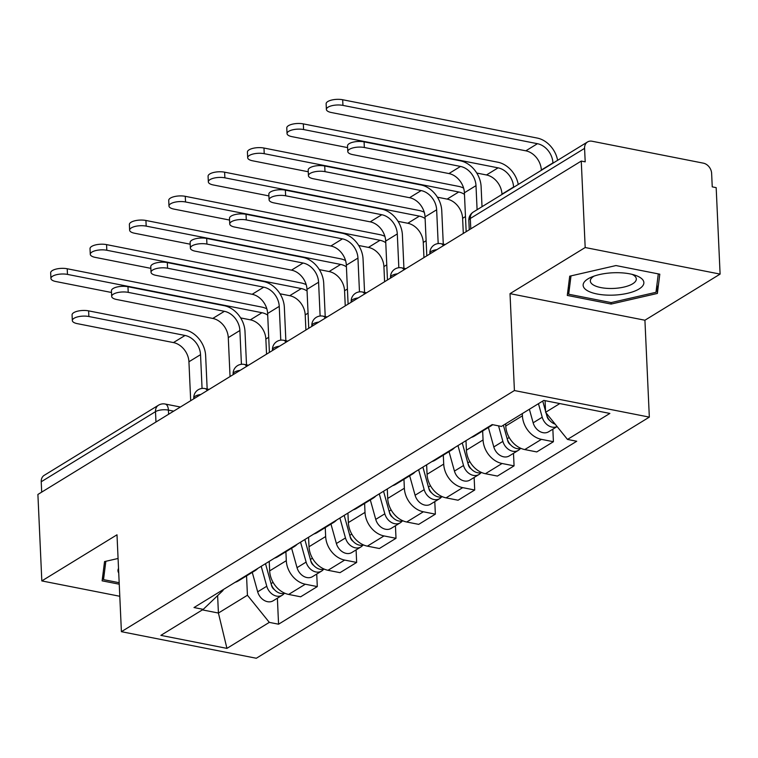 <?xml version="1.0" encoding="UTF-8"?>
<svg xmlns="http://www.w3.org/2000/svg" width="758" height="758" viewBox="0 0 758 758"><rect width="100%" height="100%" fill="white"/><g stroke="black" fill="none" stroke-linecap="round" stroke-linejoin="round"><path stroke-width="1.14" d="M720.1 274.102L585.185 247.525L581.263 161.066L37.9 494.453L41.823 580.922L116.997 534.797L121.403 631.679L256.308 658.257L649.331 417.118L644.925 320.227L720.1 274.102L716.177 187.643L712.245 186.866L711.629 173.393A9.352 7.239 58.5 0 0 703.367 163.159L592.055 141.234A9.352 7.239 58.5 0 0 587.554 141.954A9.352 7.239 58.5 0 0 584.579 148.369L470.311 218.484A9.352 3.439 177.4 0 0 468.832 220.464L469.259 229.788M585.185 247.525L510.02 293.649L514.417 390.541L121.403 631.679M581.263 161.066L585.195 161.842L584.579 148.369M41.823 580.922L119.792 596.271M41.69 492.131L41.226 481.766A9.352 7.239 -121.5 0 1 44.201 475.342L158.469 405.227A9.352 7.239 58.5 0 0 155.494 411.651L41.226 481.766M269.223 561.384L269.659 570.888A21.518 16.657 58.5 0 0 288.656 594.433L300.651 596.802L317.299 586.588L305.303 584.219A21.518 16.657 -121.5 0 1 286.306 560.674L285.899 551.729M235.151 582.296A21.518 16.657 58.5 0 0 238.429 580.855L255.076 570.641A21.518 16.657 -121.5 0 1 251.798 572.072M316.73 574.052L317.299 586.588M257.834 568.377A21.518 16.657 -121.5 0 1 255.076 570.641M308.572 537.242L309.008 546.745A21.518 16.657 58.5 0 0 328.006 570.291L340.001 572.66L356.658 562.436L344.653 560.077A21.518 16.657 -121.5 0 1 325.656 536.531L325.248 527.587M274.5 558.144A21.518 16.657 58.5 0 0 277.779 556.713L294.426 546.499A21.518 16.657 -121.5 0 1 291.157 547.93M356.089 549.91L356.658 562.436M297.193 544.225A21.518 16.657 -121.5 0 1 294.426 546.499M347.931 513.1L348.358 522.594A21.518 16.657 58.5 0 0 367.365 546.148L379.36 548.508L396.008 538.294L384.012 535.934A21.518 16.657 -121.5 0 1 365.005 512.38L364.607 503.445M313.859 534.002A21.518 16.657 58.5 0 0 317.128 532.571L333.785 522.357A21.518 16.657 -121.5 0 1 330.507 523.787M395.439 525.758L396.008 538.294M336.543 520.083A21.518 16.657 -121.5 0 1 333.785 522.357M387.281 488.948L387.717 498.451A21.518 16.657 58.5 0 0 406.714 522.006L418.71 524.365L435.357 514.151L423.362 511.783A21.518 16.657 -121.5 0 1 404.365 488.237L403.957 479.293M353.209 509.859A21.518 16.657 58.5 0 0 356.487 508.419L373.135 498.205A21.518 16.657 -121.5 0 1 369.857 499.636M434.789 501.616L435.357 514.151M375.892 495.94A21.518 16.657 -121.5 0 1 373.135 498.205M426.631 464.806L427.067 474.309A21.518 16.657 58.5 0 0 446.064 497.854L458.059 500.223L474.707 490.009L462.712 487.64A21.518 16.657 -121.5 0 1 443.714 464.095L443.307 455.151M392.559 485.707A21.518 16.657 58.5 0 0 395.837 484.277L412.485 474.063A21.518 16.657 -121.5 0 1 409.206 475.493M474.138 477.474L474.707 490.009M415.242 471.789A21.518 16.657 -121.5 0 1 412.485 474.063M465.981 440.663L466.416 450.167A21.518 16.657 58.5 0 0 485.414 473.712L497.409 476.071L514.066 465.857L502.071 463.498A21.518 16.657 -121.5 0 1 483.064 439.943L482.656 431.008M431.918 461.565A21.518 16.657 58.5 0 0 435.187 460.134L451.834 449.92A21.518 16.657 -121.5 0 1 448.565 451.351M513.498 453.331L514.066 465.857M454.601 447.646A21.518 16.657 -121.5 0 1 451.834 449.92M505.671 423.807L505.766 426.015A21.518 16.657 58.5 0 0 524.773 449.57L536.768 451.929L553.416 441.715L541.42 439.356A21.518 16.657 -121.5 0 1 522.414 415.801L522.319 413.593M471.268 437.423A21.518 16.657 58.5 0 0 474.536 435.992L491.193 425.769A21.518 16.657 -121.5 0 1 487.915 427.209M552.847 429.18L553.416 441.715M492.681 424.698A21.518 16.657 -121.5 0 1 491.193 425.769M217.622 595.617L218.418 613.042L247.43 595.248L246.549 575.881M223.004 589.743L223.042 590.444L203.239 609.366L160.857 635.365L226.936 648.384L218.418 613.042L202.386 609.887M247.43 595.248L269.317 622.375L278.565 624.204L576.734 441.251L567.486 439.432L609.868 413.432L543.789 400.413L501.408 426.422L492.16 424.594L194.001 607.546L203.239 609.366M269.317 622.375L226.936 648.384M649.331 417.118L514.417 390.541M118.077 558.475L104.557 561.583L102.122 580.836L119.243 584.2M644.925 320.227L510.02 293.649M615.97 265.556L569.713 276.177L567.287 295.421L611.119 304.062L657.375 293.441L659.801 274.188L615.97 265.556M545.068 400.669L545.599 412.295L559.821 403.569M277.381 598.195L278.565 624.204M567.486 439.432L545.599 412.295M656.959 284.43L657.375 293.441M611.052 302.575L611.119 304.062M72.332 320.568L72.067 314.921A10.754 3.951 -2.6 0 1 77.581 311.178A10.754 3.951 -2.6 0 1 88.62 310.865L88.876 316.512A10.754 3.951 177.4 0 0 77.837 316.825A10.754 3.951 177.4 0 0 72.332 320.568A10.754 3.951 177.4 0 0 77.269 323.638L173.44 342.578A17.538 13.578 -121.5 0 1 188.931 361.774L190.694 400.707M207.161 389.006L205.645 355.663A23.621 18.287 58.5 0 0 184.791 329.806L88.62 310.865M88.876 316.512L185.047 335.462A17.538 13.578 -121.5 0 1 200.538 354.659L202.064 388.447M50.928 278.461L50.672 272.804A10.754 3.951 -2.6 0 1 56.177 269.071A10.754 3.951 -2.6 0 1 67.216 268.758L67.471 274.405A10.754 3.951 177.4 0 0 56.433 274.718A10.754 3.951 177.4 0 0 50.928 278.461A10.754 3.951 177.4 0 0 55.865 281.531L111.502 292.484M273.079 582.371L271.051 583.613L265.499 563.677L271.629 585.726A5.609 4.349 58.5 0 0 274.405 589.629M261.207 566.302L266.769 586.247A11.692 9.049 58.5 0 0 282.241 595.22A11.692 9.049 58.5 0 0 284.136 593.514M252.262 572.366L257.682 591.818A11.692 9.049 58.5 0 0 273.155 600.791L282.241 595.22M240.646 317.924L250.367 319.838A17.538 13.578 -121.5 0 1 265.859 339.034L266.551 354.166M271.051 583.613A11.692 9.049 58.5 0 0 284.97 593.296M266.835 308.8A23.621 18.287 58.5 0 0 261.718 307.066L67.216 268.758M67.471 274.405L261.974 312.722A17.538 13.578 -121.5 0 1 267.707 315.091M111.682 296.416L111.426 290.769A10.754 3.951 -2.6 0 1 116.931 287.036A10.754 3.951 -2.6 0 1 127.969 286.723L128.225 292.37A10.754 3.951 177.4 0 0 117.196 292.683A10.754 3.951 177.4 0 0 111.682 296.416A10.754 3.951 177.4 0 0 116.628 299.495L212.79 318.436A17.538 13.578 -121.5 0 1 228.281 337.632L230.053 376.555M246.511 364.863L244.995 331.521A23.621 18.287 58.5 0 0 224.141 305.663L127.969 286.723M128.225 292.37L224.396 311.311A17.538 13.578 -121.5 0 1 239.888 330.507L241.423 364.304M151.031 272.274L150.776 266.626A10.754 3.951 -2.6 0 1 156.29 262.884A10.754 3.951 -2.6 0 1 167.319 262.581L167.575 268.228A10.754 3.951 177.4 0 0 156.546 268.531A10.754 3.951 177.4 0 0 151.031 272.274A10.754 3.951 177.4 0 0 155.977 275.344L252.149 294.284A17.538 13.578 -121.5 0 1 267.631 313.49L269.403 352.413M285.861 340.721L284.354 307.369A23.621 18.287 58.5 0 0 263.49 281.521L167.319 262.581M167.575 268.228L263.746 287.168A17.538 13.578 -121.5 0 1 279.238 306.365L280.773 340.152M119.177 582.712L103.524 579.633L105.836 561.29M118.523 568.386A30.396 11.181 177.4 0 0 118.731 573.001M103.192 572.366L103.524 579.633M612.085 295.165A30.396 11.181 177.4 0 0 641.202 287.443A30.396 11.181 177.4 0 0 635.289 275.287A30.396 11.181 177.4 0 0 614.918 272.709A30.396 11.181 177.4 0 0 591.032 277.295A30.396 11.181 177.4 0 0 585.451 289.329A30.396 11.181 177.4 0 0 612.085 295.165M594.064 276.101A23.015 8.461 177.4 0 0 590.33 281.019A23.015 8.461 177.4 0 0 612.256 288.476A23.015 8.461 177.4 0 0 636.322 278.935A23.015 8.461 177.4 0 0 632.153 274.377M658.295 273.884L655.973 292.304L611.147 302.594L568.69 294.227L571.001 275.874M568.358 286.96L568.69 294.227M90.278 254.309L90.022 248.662A10.754 3.951 -2.6 0 1 95.536 244.919A10.754 3.951 -2.6 0 1 106.565 244.616L106.821 250.263A10.754 3.951 177.4 0 0 95.792 250.576A10.754 3.951 177.4 0 0 90.278 254.309A10.754 3.951 177.4 0 0 95.224 257.379L150.851 268.341M304.839 539.535L310.979 561.583A5.609 4.349 58.5 0 0 313.755 565.477M300.556 542.16L306.118 562.095A11.692 9.049 58.5 0 0 321.591 571.077A11.692 9.049 58.5 0 0 323.495 569.362M291.612 548.224L297.032 567.666A11.692 9.049 58.5 0 0 312.504 576.649L321.591 571.077M280.005 293.782L289.717 295.696A17.538 13.578 -121.5 0 1 305.209 314.892L305.9 330.024M304.849 539.525L310.401 559.47A11.692 9.049 58.5 0 0 324.32 569.154M306.185 284.657A23.621 18.287 58.5 0 0 301.068 282.924L106.565 244.616M106.821 250.263L301.324 288.571A17.538 13.578 -121.5 0 1 307.056 290.949M129.627 230.167L129.372 224.52A10.754 3.951 -2.6 0 1 134.886 220.777A10.754 3.951 -2.6 0 1 145.924 220.474L146.18 226.121A10.754 3.951 177.4 0 0 135.142 226.424A10.754 3.951 177.4 0 0 129.627 230.167A10.754 3.951 177.4 0 0 134.573 233.237L190.201 244.199M351.788 534.077L349.76 535.319L344.198 515.383L350.338 537.441A5.609 4.349 58.5 0 0 353.105 541.335M339.906 518.017L345.468 537.953A11.692 9.049 58.5 0 0 360.941 546.925A11.692 9.049 58.5 0 0 362.845 545.22M330.971 524.081L336.391 543.524A11.692 9.049 58.5 0 0 351.864 552.497L360.941 546.925M319.355 269.63L329.076 271.544A17.538 13.578 -121.5 0 1 344.568 290.75L345.25 305.872M349.76 535.319A11.692 9.049 58.5 0 0 363.669 545.011M345.544 260.515A23.621 18.287 58.5 0 0 340.418 258.781L145.924 220.474M146.18 226.121L340.674 264.428A17.538 13.578 -121.5 0 1 346.415 266.797M190.381 248.131L190.125 242.484A10.754 3.951 -2.6 0 1 195.64 238.742A10.754 3.951 -2.6 0 1 206.678 238.429L206.934 244.085A10.754 3.951 177.4 0 0 195.896 244.389A10.754 3.951 177.4 0 0 190.381 248.131A10.754 3.951 177.4 0 0 195.327 251.201L291.498 270.142A17.538 13.578 -121.5 0 1 306.99 289.338L308.752 328.271M325.22 316.569L323.704 283.227A23.621 18.287 58.5 0 0 302.84 257.379L206.678 238.429M206.934 244.085L303.096 263.026A17.538 13.578 -121.5 0 1 318.587 282.222L320.122 316.01M229.74 223.98L229.475 218.332A10.754 3.951 -2.6 0 1 234.989 214.599A10.754 3.951 -2.6 0 1 246.028 214.287L246.284 219.934A10.754 3.951 177.4 0 0 235.245 220.246A10.754 3.951 177.4 0 0 229.74 223.98A10.754 3.951 177.4 0 0 234.677 227.059L330.848 245.999A17.538 13.578 -121.5 0 1 346.34 265.196L348.102 304.129M364.57 292.427L363.054 259.084A23.621 18.287 58.5 0 0 342.199 233.227L246.028 214.287M246.284 219.934L342.455 238.874A17.538 13.578 -121.5 0 1 357.947 258.08L359.472 291.868M269.09 199.837L268.834 194.19A10.754 3.951 -2.6 0 1 274.339 190.447A10.754 3.951 -2.6 0 1 285.378 190.144L285.633 195.791A10.754 3.951 177.4 0 0 274.604 196.095A10.754 3.951 177.4 0 0 269.09 199.837A10.754 3.951 177.4 0 0 274.036 202.907L370.198 221.848A17.538 13.578 -121.5 0 1 385.689 241.053L387.461 279.977M403.919 268.285L402.403 234.942A23.621 18.287 58.5 0 0 381.549 209.085L285.378 190.144M285.633 195.791L381.805 214.732A17.538 13.578 -121.5 0 1 397.296 233.928L398.831 267.716M168.977 206.024L168.721 200.377A10.754 3.951 -2.6 0 1 174.236 196.635A10.754 3.951 -2.6 0 1 185.274 196.322L185.53 201.969A10.754 3.951 177.4 0 0 174.492 202.282A10.754 3.951 177.4 0 0 168.977 206.024A10.754 3.951 177.4 0 0 173.923 209.094L229.56 220.047M391.137 509.935L389.11 511.176L383.548 491.241L389.688 513.289A5.609 4.349 58.5 0 0 392.454 517.193M379.265 493.865L384.818 513.81A11.692 9.049 58.5 0 0 400.29 522.783A11.692 9.049 58.5 0 0 402.195 521.078M370.321 499.939L375.741 519.382A11.692 9.049 58.5 0 0 391.213 528.354L400.29 522.783M358.705 245.488L368.426 247.402A17.538 13.578 -121.5 0 1 383.918 266.598L384.6 281.73M389.11 511.176A11.692 9.049 58.5 0 0 403.029 520.86M384.893 236.363A23.621 18.287 58.5 0 0 379.777 234.629L185.274 196.322M185.53 201.969L380.033 240.286A17.538 13.578 -121.5 0 1 385.765 242.655M208.336 181.873L208.08 176.226A10.754 3.951 -2.6 0 1 213.585 172.492A10.754 3.951 -2.6 0 1 224.624 172.18L224.88 177.827A10.754 3.951 177.4 0 0 213.841 178.139A10.754 3.951 177.4 0 0 208.336 181.873A10.754 3.951 177.4 0 0 213.273 184.952L268.91 195.905M422.888 467.099L429.037 489.147A5.609 4.349 58.5 0 0 431.814 493.051M418.615 469.723L424.177 489.659A11.692 9.049 58.5 0 0 439.649 498.641A11.692 9.049 58.5 0 0 441.544 496.926M409.671 475.787L415.09 495.239A11.692 9.049 58.5 0 0 430.563 504.212L439.649 498.641M398.054 221.345L407.776 223.259A17.538 13.578 -121.5 0 1 423.267 242.456L423.959 257.587M422.907 467.089L428.459 487.034A11.692 9.049 58.5 0 0 442.378 496.717M424.243 212.221A23.621 18.287 58.5 0 0 419.127 210.487L224.624 172.18M224.88 177.827L419.382 216.134A17.538 13.578 -121.5 0 1 425.115 218.512M247.686 157.73L247.43 152.083A10.754 3.951 -2.6 0 1 252.945 148.341A10.754 3.951 -2.6 0 1 263.974 148.037L264.229 153.684A10.754 3.951 177.4 0 0 253.2 153.988A10.754 3.951 177.4 0 0 247.686 157.73A10.754 3.951 177.4 0 0 252.632 160.8L308.26 171.763M469.837 461.641L467.819 462.882L462.257 442.947L468.387 465.005A5.609 4.349 58.5 0 0 471.163 468.899M457.965 445.581L463.526 465.516A11.692 9.049 58.5 0 0 478.999 474.489A11.692 9.049 58.5 0 0 480.904 472.784M449.02 451.645L454.44 471.088A11.692 9.049 58.5 0 0 469.913 480.07L478.999 474.489M437.413 197.194L447.135 199.108A17.538 13.578 -121.5 0 1 462.617 218.313L463.309 233.445M467.819 462.882A11.692 9.049 58.5 0 0 481.728 472.575M463.593 188.079A23.621 18.287 58.5 0 0 458.476 186.345L263.974 148.037M264.229 153.684L458.732 191.992A17.538 13.578 -121.5 0 1 464.464 194.361M308.44 175.695L308.184 170.048A10.754 3.951 -2.6 0 1 313.698 166.305A10.754 3.951 -2.6 0 1 324.727 166.002L324.993 171.649A10.754 3.951 177.4 0 0 313.954 171.952A10.754 3.951 177.4 0 0 308.44 175.695A10.754 3.951 177.4 0 0 313.386 178.765L409.557 197.705A17.538 13.578 -121.5 0 1 425.039 216.902L426.811 255.834M443.278 244.133L441.762 210.79A23.621 18.287 58.5 0 0 420.898 184.943L324.727 166.002M324.993 171.649L421.154 190.59A17.538 13.578 -121.5 0 1 436.646 209.786L438.181 243.574M287.036 133.588L286.78 127.941A10.754 3.951 -2.6 0 1 292.294 124.198A10.754 3.951 -2.6 0 1 303.333 123.886L303.588 129.542A10.754 3.951 177.4 0 0 292.55 129.845A10.754 3.951 177.4 0 0 287.036 133.588A10.754 3.951 177.4 0 0 291.982 136.658L347.609 147.611M503.378 425.21L507.746 440.862A5.609 4.349 58.5 0 0 510.513 444.756M498.556 425.854L502.876 441.374A11.692 9.049 58.5 0 0 518.349 450.347A11.692 9.049 58.5 0 0 520.253 448.641M488.379 427.503L493.799 446.945A11.692 9.049 58.5 0 0 509.272 455.918L518.349 450.347M303.588 129.542L498.082 167.85A17.538 13.578 -121.5 0 1 513.573 187.046L513.592 187.34M476.763 173.051L486.484 174.965A17.538 13.578 -121.5 0 1 501.976 194.162L501.985 194.455M503.388 425.2L507.168 438.74A11.692 9.049 58.5 0 0 521.078 448.433M518.273 184.469A23.621 18.287 58.5 0 0 497.826 162.203L303.333 123.886M347.789 151.553L347.534 145.896A10.754 3.951 -2.6 0 1 353.048 142.163A10.754 3.951 -2.6 0 1 364.086 141.85L364.342 147.497A10.754 3.951 177.4 0 0 353.304 147.81A10.754 3.951 177.4 0 0 347.789 151.553A10.754 3.951 177.4 0 0 352.735 154.623L448.907 173.563A17.538 13.578 -121.5 0 1 464.398 192.759L466.161 231.692M482.022 206.707L481.112 186.648A23.621 18.287 58.5 0 0 460.248 160.791L364.086 141.85M364.342 147.497L460.513 166.438A17.538 13.578 -121.5 0 1 475.996 185.644L477.095 209.729M326.385 109.436L326.13 103.789A10.754 3.951 -2.6 0 1 331.644 100.056A10.754 3.951 -2.6 0 1 342.682 99.743L342.938 105.39A10.754 3.951 177.4 0 0 331.9 105.703A10.754 3.951 177.4 0 0 326.385 109.436A10.754 3.951 177.4 0 0 331.331 112.516L525.834 150.823A17.538 13.578 -121.5 0 1 541.326 170.019L541.335 170.313M546.006 412.816L547.096 416.711A5.609 4.349 58.5 0 0 549.863 420.614M545.542 411.139L542.728 401.058L545.542 411.082M538.455 403.682L542.226 417.232A11.692 9.049 58.5 0 0 557.083 426.536M529.378 409.263L533.149 422.803A11.692 9.049 58.5 0 0 548.621 431.776L557.111 426.565M342.938 105.39L537.441 143.698A17.538 13.578 -121.5 0 1 552.933 162.904L552.942 163.188M546.025 412.835L546.518 414.598A11.692 9.049 58.5 0 0 555.15 424.148M557.623 160.317A23.621 18.287 58.5 0 0 537.185 138.051L342.682 99.743M436.93 249.628A9.352 3.439 177.4 0 0 431.349 251.324A9.352 3.439 177.4 0 0 429.881 253.295L429.909 253.939M397.58 273.771A9.352 3.439 177.4 0 0 392 275.467A9.352 3.439 177.4 0 0 390.522 277.437L390.55 278.082M358.231 297.913A9.352 3.439 177.4 0 0 352.65 299.609A9.352 3.439 177.4 0 0 351.172 301.589L351.2 302.224M318.872 322.055A9.352 3.439 177.4 0 0 313.3 323.761A9.352 3.439 177.4 0 0 311.822 325.732L311.851 326.366M279.522 346.207A9.352 3.439 177.4 0 0 273.941 347.903A9.352 3.439 177.4 0 0 272.463 349.874L272.501 350.518M240.172 370.349A9.352 3.439 177.4 0 0 234.592 372.045A9.352 3.439 177.4 0 0 233.113 374.026L233.142 374.66M200.823 394.492A9.352 3.439 177.4 0 0 195.242 396.197A9.352 3.439 177.4 0 0 193.764 398.168L193.792 398.803M173.686 411.139L168.409 410.106A9.352 3.439 177.4 0 0 155.494 411.651L155.968 422.017M168.598 414.266L168.409 410.106A9.352 4.813 101.1 0 0 165.168 404.023A9.352 9.352 0 0 0 158.469 405.227M522.414 415.801L505.766 426.015M483.064 439.943L466.416 450.167M443.714 464.095L427.067 474.309M404.365 488.237L387.717 498.451M365.005 512.38L348.358 522.594M325.656 536.531L309.008 546.745M286.306 560.674L269.659 570.888M502.071 463.498L485.414 473.712M462.712 487.64L446.064 497.854M423.362 511.783L406.714 522.006M384.012 535.934L367.365 546.148M344.653 560.077L328.006 570.291M305.303 584.219L288.656 594.433M541.42 439.356L524.773 449.57M207.209 390.569A9.352 4.813 -78.9 0 0 204.916 388.56A9.352 9.352 0 0 0 193.764 398.168M246.558 366.427A9.352 4.813 -78.9 0 0 244.266 364.418A9.352 9.352 0 0 0 233.113 374.026M285.918 342.284A9.352 4.813 -78.9 0 0 283.615 340.276A9.352 9.352 0 0 0 272.463 349.874M325.267 318.142A9.352 4.813 -78.9 0 0 322.974 316.133A9.352 9.352 0 0 0 311.822 325.732M364.617 293.99A9.352 4.813 -78.9 0 0 362.324 291.982A9.352 9.352 0 0 0 351.172 301.589M403.967 269.848A9.352 4.813 -78.9 0 0 401.674 267.839A9.352 9.352 0 0 0 390.522 277.437M443.326 245.706A9.352 4.813 -78.9 0 0 441.023 243.697A9.352 9.352 0 0 0 429.881 253.295M470.784 228.85L470.311 218.484A9.352 7.239 58.5 0 1 473.286 212.06A9.352 9.352 0 0 0 468.832 220.464M188.931 361.774L200.538 354.659M173.44 342.578L185.047 335.462M266.769 586.247L257.682 591.818M268.711 337.282L265.859 339.034M261.974 312.722L250.367 319.838M228.281 337.632L239.888 330.507M212.79 318.436L224.396 311.311M267.631 313.49L279.238 306.365M252.149 294.284L263.746 287.168M306.118 562.095L297.032 567.666M308.07 313.139L305.209 314.892M312.429 558.22L310.401 559.47M301.324 288.571L289.717 295.696M345.468 537.953L336.391 543.524M347.42 288.997L344.568 290.75M340.674 264.428L329.076 271.544M306.99 289.338L318.587 282.222M291.498 270.142L303.096 263.026M346.34 265.196L357.947 258.08M330.848 245.999L342.455 238.874M385.689 241.053L397.296 233.928M370.198 221.848L381.805 214.732M384.818 513.81L375.741 519.382M386.769 264.845L383.918 266.598M380.033 240.286L368.426 247.402M424.177 489.659L415.09 495.239M426.119 240.703L423.267 242.456M430.487 485.783L428.459 487.034M419.382 216.134L407.776 223.259M463.526 465.516L454.44 471.088M465.478 216.561L462.617 218.313M458.732 191.992L447.135 199.108M425.039 216.902L436.646 209.786M409.557 197.705L421.154 190.59M502.876 441.374L493.799 446.945M513.573 187.046L501.976 194.162M509.196 437.499L507.168 438.74M498.082 167.85L486.484 174.965M464.398 192.759L475.996 185.644M448.907 173.563L460.513 166.438M542.226 417.232L533.149 422.803M552.933 162.904L541.326 170.019M547.143 414.219L546.518 414.598M537.441 143.698L525.834 150.823M209.132 389.394L204.916 388.56M248.482 365.252L244.266 364.418M287.832 341.1L283.615 340.276M327.191 316.958L322.974 316.133M366.54 292.815L362.324 291.982M405.89 268.673L401.674 267.839M445.24 244.521L441.023 243.697M473.286 212.06L587.554 141.954M165.168 404.023L180.404 407.018"/></g></svg>
